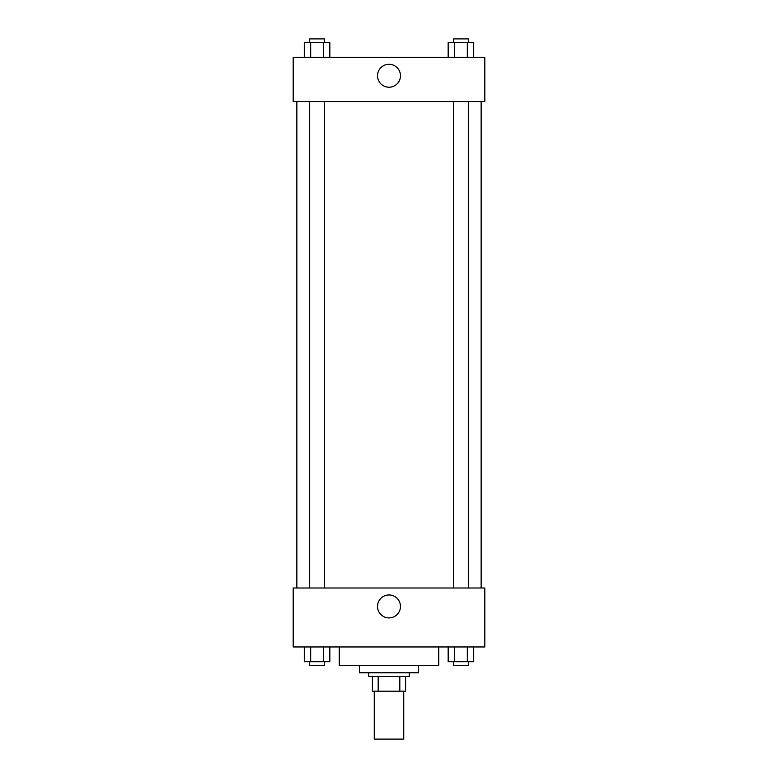 <?xml version="1.0" encoding="UTF-8"?>
<svg xmlns="http://www.w3.org/2000/svg" width="778" height="778" viewBox="0 0 778 778"><rect width="100%" height="100%" fill="white"/><g stroke="black" fill="none" stroke-linecap="round" stroke-linejoin="round"><path stroke-width="1.17" d="M374.257 691.195L374.257 739.1L403.743 739.1L403.743 691.195M399.814 676.452L399.814 691.195L372.419 691.195L372.419 676.452M399.814 691.195L405.581 691.195L405.581 676.452L405.581 691.195M409.267 672.766L409.267 676.452L368.733 676.452L368.733 672.766M378.186 676.452L378.186 691.195M418.486 665.394L418.486 672.766L359.514 672.766L359.514 665.394M438.753 646.965L438.753 665.394L339.247 665.394L339.247 646.965M484.82 646.965L293.18 646.965L293.18 588.003L484.82 588.003L484.82 646.965M389 617.907A11.476 11.476 0 0 1 379.061 600.694A11.476 11.476 0 0 1 398.939 600.694A11.476 11.476 0 0 1 389 617.907M481.135 101.548L481.135 588.003M453.564 588.003L453.564 101.548M324.436 101.548L324.436 588.003M484.82 101.548L293.18 101.548L293.18 57.329L484.82 57.329L484.82 101.548M400.476 75.748A11.476 11.476 0 0 1 383.262 85.687A11.476 11.476 0 0 1 383.262 65.819A11.476 11.476 0 0 1 400.476 75.748M473.705 57.329L473.705 42.586L448.167 42.586L448.167 57.329M467.315 42.586L467.315 57.329M454.556 42.586L454.556 57.329M453.564 42.586L453.564 38.9L468.307 38.9L468.307 42.586M329.833 57.329L329.833 42.586L304.295 42.586L304.295 57.329M323.444 42.586L323.444 57.329M310.685 42.586L310.685 57.329M309.693 42.586L309.693 38.9L324.436 38.9L324.436 42.586M473.705 646.965L473.705 661.708L448.167 661.708L448.167 646.965M467.315 646.965L467.315 661.708M454.556 646.965L454.556 661.708M468.307 661.708L468.307 665.394L453.564 665.394L453.564 661.708M329.833 646.965L329.833 661.708L304.295 661.708L304.295 646.965M323.444 646.965L323.444 661.708M310.685 646.965L310.685 661.708M324.436 661.708L324.436 665.394L309.693 665.394L309.693 661.708M296.865 101.548L296.865 588.003M468.307 588.003L468.307 101.548M309.693 101.548L309.693 588.003"/></g></svg>
